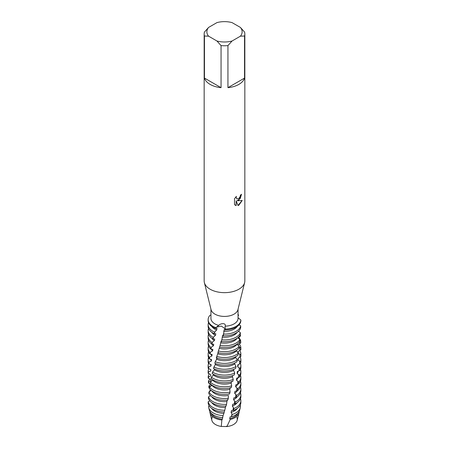 <?xml version="1.0" encoding="UTF-8"?>
<svg xmlns="http://www.w3.org/2000/svg" width="449" height="449" viewBox="0 0 449 449"><rect width="100%" height="100%" fill="white"/><g stroke="black" fill="none" stroke-linecap="round" stroke-linejoin="round"><path stroke-width="0.67" d="M226.476 426.219L226.913 426.55L221.29 426.449A12.78 7.38 180 0 1 212.428 416.891M236.819 417.34A12.78 7.38 180 0 1 233.536 424.524A12.78 7.38 180 0 1 226.913 426.55L221.29 426.449L221.862 420.011A14.637 8.447 180 0 1 214.151 417.677A14.637 8.447 180 0 1 210.009 412.895A14.637 8.447 180 0 1 209.868 411.497M240.417 27.434L244.548 32.036A20.34 11.741 180 0 1 244.84 34.023L244.84 280.911A20.34 11.741 180 0 1 244.632 282.573L237.925 309.698A13.56 7.829 180 0 1 234.086 314.126A13.56 7.829 180 0 1 220.212 316.017A13.56 7.829 180 0 1 211.075 309.698L204.368 282.573A20.34 11.741 180 0 1 204.16 280.911L204.16 34.023A20.34 11.741 180 0 1 204.452 32.036L208.583 27.434L216.929 22.618A17.629 10.175 180 0 1 232.071 22.618L240.417 27.434A17.629 10.175 180 0 1 240.417 36.178L244.548 36.01L244.548 78.081A20.34 11.741 180 0 1 238.879 84.395A20.34 11.741 180 0 1 227.946 87.667L227.946 45.596A20.34 11.741 180 0 1 221.054 45.596L221.054 87.667A20.34 11.741 180 0 1 204.452 78.081L204.452 36.01A20.34 11.741 180 0 1 204.16 34.023M211.979 342.458A16.36 9.446 180 0 1 208.14 336.38L208.14 338.086A16.36 9.446 0 0 0 211.647 343.934L211.979 342.458L214.409 340.572L214.712 339.046L212.837 338.855L213.208 337.356L215.486 335.319L215.817 333.77L214.156 333.691L214.56 332.165L216.665 329.987L217.035 328.421L215.582 328.438L215.795 327.658L218.697 325.418A13.56 7.829 180 0 1 210.94 318.341L210.94 309.148M218.697 325.418C220.712 323.039 226.403 322.882 225.145 326.165L225.112 329.1L225.084 328.702L221.301 326.086L216.351 327.164L221.301 326.086L225.084 328.702L224.865 329.959A16.36 9.446 0 0 0 236.067 327.198A16.36 9.446 0 0 0 240.838 321.018L240.849 320.014L238.06 317.746M238.06 309.148L238.06 318.341A13.56 7.829 180 0 1 234.086 323.881A13.56 7.829 180 0 1 225.145 326.165M244.632 282.573A20.34 11.741 180 0 1 238.879 289.218A20.34 11.741 180 0 1 218.068 292.052A20.34 11.741 180 0 1 204.368 282.573M238.879 200.091L237.139 200.759L242.202 200.467L238.879 205.176L238.021 205.541L236.146 200.815L236.146 205.597L234.513 204.632L234.513 198.739L236.399 196.331L236.14 197.504L236.842 198.896L238.879 198.509L240.215 196.398L240.406 195.175A20.34 11.741 0 0 0 241.545 194.265L238.879 200.091M236.067 326.339A16.36 9.446 180 0 1 225.112 329.1A16.36 9.446 180 0 0 236.067 326.339A16.36 9.446 180 0 0 240.849 320.014A16.36 9.446 180 0 1 236.067 326.339M241.5 194.31L240.249 198.503L237.139 200.759M236.819 198.885L236.095 197.476L236.297 196.432M235.259 205.232L236.101 205.569L236.146 200.815M238.009 205.502L242.14 200.478M237.858 314.463L238.352 314.637L238.06 314.743L238.352 314.637L238.481 315.613L238.06 316.074M210.94 315.22L210.037 315.249A16.36 9.446 180 0 0 215.795 327.658A16.36 9.446 180 0 1 208.14 319.66A16.36 9.446 180 0 1 210.037 315.249M238.06 314.379A16.36 9.446 180 0 1 238.352 314.637A16.36 9.446 180 0 0 238.06 314.379M204.452 36.01L208.583 36.178A17.629 10.175 180 0 1 208.583 27.434M208.583 36.178L216.929 40.999L221.054 45.596M227.946 45.596L232.071 40.999A17.629 10.175 180 0 1 216.929 40.999M232.071 40.999L240.417 36.178M244.84 34.023A20.34 11.741 180 0 1 244.548 36.01M221.054 87.667L204.452 78.081M244.548 78.081L227.946 87.667M221.862 420.011L222.401 419.158L223.069 415.6A15.917 9.188 180 0 1 213.247 412.945A15.917 9.188 180 0 1 208.74 407.743A15.917 9.188 180 0 1 208.583 406.317L209.307 406.014M223.069 415.6L223.905 413.389A13.779 7.953 180 0 1 214.757 411.065A13.779 7.953 180 0 1 211.715 408.405M235.753 412.945A15.917 9.188 180 0 1 232.256 414.472L231.336 416.779A15.328 8.851 0 0 0 235.338 415.112A15.328 8.851 0 0 0 239.676 410.1L240.26 407.743A15.917 9.188 180 0 1 235.753 412.945M223.905 413.389L224.337 411.682M208.74 407.743L209.324 410.1A15.328 8.851 0 0 0 213.662 415.112A15.328 8.851 0 0 0 222.44 417.626L222.581 417.138M222.401 419.158A13.779 7.953 180 0 1 214.757 416.919A13.779 7.953 180 0 1 211.109 413.159M212.933 409.191A16.36 9.446 0 0 0 224.259 411.958L224.781 410.246A16.36 9.446 180 0 1 212.933 407.479A16.36 9.446 180 0 1 208.213 401.675L208.173 403.084A16.36 9.446 0 0 0 212.933 409.191M236.067 407.479A16.36 9.446 180 0 1 233.957 408.506L233.525 410.392A16.36 9.446 0 0 0 236.067 409.191A16.36 9.446 0 0 0 240.86 402.512L240.86 400.8A16.36 9.446 180 0 1 236.067 407.479M234.849 417.677A14.637 8.447 180 0 1 230.225 419.478L226.913 426.55A12.78 7.38 180 0 0 233.536 424.524A12.78 7.38 180 0 0 237.151 420.343L238.991 412.895A14.637 8.447 180 0 1 234.849 417.677M224.781 410.246L225.409 407.518A13.779 7.953 180 0 1 214.757 405.206A13.779 7.953 180 0 1 211.715 402.551M225.409 407.518L225.847 405.789M212.933 403.337A16.36 9.446 0 0 0 226.049 406.059L226.565 404.313A16.36 9.446 180 0 1 212.933 401.625A16.36 9.446 180 0 1 208.476 396.843L208.375 398.257A16.36 9.446 0 0 0 212.933 403.337M236.067 401.625A16.36 9.446 180 0 1 235.36 402.007L234.967 403.915A16.36 9.446 0 0 0 236.067 403.337A16.36 9.446 0 0 0 240.86 396.658L240.86 394.946A16.36 9.446 180 0 1 236.067 401.625M209.464 391.657L209.414 391.292A16.36 9.446 180 0 1 210.62 389.945M226.565 404.313L226.908 401.558A13.779 7.953 180 0 1 214.757 399.352A13.779 7.953 180 0 1 211.715 396.692M226.908 401.558L227.34 399.801M212.933 397.477A16.36 9.446 0 0 0 227.817 400.048L228.328 398.269A16.36 9.446 180 0 1 212.933 395.765A16.36 9.446 180 0 1 208.931 391.988L208.779 393.408A16.36 9.446 0 0 0 212.933 397.477M209.43 388.082L208.97 387.835L208.813 386.409A16.36 9.446 180 0 1 210.547 384.153M237.353 390.737A13.779 7.953 180 0 1 234.642 393.251L236.634 395.423L236.275 397.354L233.89 397.836L233.564 399.717L235.36 402.007M240.462 387.016A16.36 9.446 180 0 1 240.86 389.087A16.36 9.446 180 0 1 236.634 395.423M228.328 398.269L228.373 395.502A13.779 7.953 180 0 1 214.757 393.492A13.779 7.953 180 0 1 211.715 390.838M237.746 384.204A13.779 7.953 180 0 1 235.602 386.724L237.762 388.761L237.448 390.714L234.939 391.354L234.642 393.251M228.794 393.717L228.715 394.07M237.448 390.714A16.36 9.446 0 0 0 240.86 384.945L240.86 383.233A16.36 9.446 180 0 1 237.762 388.761M212.933 391.618A16.36 9.446 0 0 0 229.551 393.925L230.045 392.117A16.36 9.446 180 0 1 212.933 389.912A16.36 9.446 180 0 1 209.571 387.094L209.369 388.531A16.36 9.446 0 0 0 212.933 391.618M211.114 385.994L211.019 384.529L208.499 382.975L208.398 381.56A16.36 9.446 180 0 1 209.919 378.95M240.462 381.156A16.36 9.446 180 0 1 240.86 383.233M230.045 392.117L229.798 389.356A13.779 7.953 180 0 1 214.757 387.639A13.779 7.953 180 0 1 211.883 385.208L209.571 387.094M238.026 377.665A13.779 7.953 180 0 1 236.427 380.14L238.728 382.037L238.464 384.007L235.854 384.804L235.602 386.724M229.798 389.356L230.202 387.543M238.464 384.007A16.36 9.446 0 0 0 240.86 379.085L240.86 377.373A16.36 9.446 180 0 1 238.728 382.037M212.933 385.764A16.36 9.446 0 0 0 231.224 387.695L231.695 385.859A16.36 9.446 180 0 1 212.933 384.052A16.36 9.446 180 0 1 210.396 382.161L210.138 383.609A16.36 9.446 0 0 0 212.933 385.764M208.398 381.56L210.839 380.993L210.789 379.534L208.224 378.142L208.179 376.733A16.36 9.446 180 0 1 209.363 373.793M240.462 375.302A16.36 9.446 180 0 1 240.86 377.373M231.695 385.859L231.162 383.12A13.779 7.953 180 0 1 214.757 381.779A13.779 7.953 180 0 1 212.562 380.129L210.396 382.161M238.2 371.127A13.779 7.953 180 0 1 237.106 373.506L239.525 375.252L239.311 377.239L236.64 378.204L236.427 380.14M231.162 383.12L231.544 381.28M239.311 377.239A16.36 9.446 0 0 0 240.86 373.231L240.86 371.519A16.36 9.446 180 0 1 239.525 375.252M212.933 379.905A16.36 9.446 0 0 0 232.812 381.364L233.261 379.495A16.36 9.446 180 0 1 212.933 378.198A16.36 9.446 180 0 1 211.384 377.166L211.081 378.63A16.36 9.446 0 0 0 212.933 379.905M208.14 373.091A16.36 9.446 0 0 0 208.14 373.231A16.36 9.446 0 0 0 208.14 373.315L208.156 371.907A16.36 9.446 180 0 1 208.14 371.519A16.36 9.446 180 0 1 208.892 368.691M240.462 369.443A16.36 9.446 180 0 1 240.86 371.519M233.261 379.495L232.442 376.801A13.779 7.953 180 0 1 214.757 375.925A13.779 7.953 180 0 1 213.387 374.999L211.384 377.166M238.273 364.599A13.779 7.953 180 0 1 237.639 366.833L240.142 368.421L239.985 370.419L237.28 371.559L237.106 373.506M232.442 376.801L232.677 375.549M239.985 370.419A16.36 9.446 0 0 0 240.86 367.372L240.86 365.66A16.36 9.446 180 0 1 240.142 368.421M212.933 374.051A16.36 9.446 0 0 0 234.305 374.932L234.72 373.035A16.36 9.446 180 0 1 212.933 372.339A16.36 9.446 180 0 1 212.534 372.103L212.181 373.59A16.36 9.446 0 0 0 212.933 374.051M208.14 365.66L208.14 367.372A16.36 9.446 0 0 0 208.257 368.494L208.325 367.08A16.36 9.446 180 0 1 208.14 365.66A16.36 9.446 180 0 1 208.538 363.589M238.279 358.049L238.279 358.588A13.779 7.953 180 0 1 238.015 360.132L240.574 361.563L240.468 363.567A16.36 9.446 180 0 1 240.86 365.66M234.72 373.035L233.62 370.403A13.779 7.953 180 0 1 214.757 370.066A13.779 7.953 180 0 1 214.347 369.819L212.534 372.103M240.131 357.017A16.36 9.446 180 0 1 240.86 359.806L240.86 361.512A16.36 9.446 0 0 1 240.468 363.567L237.768 364.88L237.639 366.833M233.62 370.403L233.817 369.28M215.638 363.595L213.438 368.472A16.36 9.446 0 0 0 235.68 368.41L236.056 366.491L234.698 363.937L234.844 362.977M208.14 359.806L208.14 361.512A16.36 9.446 0 0 0 208.566 363.656L208.695 362.236A16.36 9.446 180 0 1 208.14 359.806A16.36 9.446 180 0 1 208.538 357.73M240.86 359.806A16.36 9.446 180 0 1 240.574 361.563M238.262 353.425L240.81 354.682L240.759 356.691L238.093 358.173L238.015 360.132M240.759 356.691A16.36 9.446 0 0 0 240.86 355.659L240.86 353.947A16.36 9.446 180 0 1 240.81 354.682M237.252 359.862A16.36 9.446 180 0 1 236.067 360.626A16.36 9.446 180 0 1 215.245 361.737L214.818 363.275A16.36 9.446 0 0 0 236.067 362.337A16.36 9.446 0 0 0 236.92 361.81L237.252 359.862L235.646 357.404L235.747 356.658M208.14 353.947L208.14 355.659A16.36 9.446 0 0 0 209.066 358.79L209.251 357.365A16.36 9.446 180 0 1 208.14 353.947A16.36 9.446 180 0 1 208.538 351.876M238.279 351.432L238.279 352.729A13.779 7.953 180 0 1 238.262 353.127M239.71 350.473A16.36 9.446 180 0 1 240.86 353.947M239.109 346.965L240.849 347.79L240.86 349.805A16.36 9.446 0 0 0 240.86 349.799L238.256 351.449L238.228 353.414M238.296 353.167A16.36 9.446 180 0 1 236.067 354.772A16.36 9.446 180 0 1 216.777 356.416L216.323 357.982A16.36 9.446 0 0 0 236.067 356.478A16.36 9.446 0 0 0 238.009 355.131L238.296 353.167L236.466 350.815L236.516 350.355M208.14 348.093L208.14 349.799A16.36 9.446 0 0 0 209.756 353.891L209.986 352.454A16.36 9.446 180 0 1 208.14 348.093A16.36 9.446 180 0 1 208.538 346.016M239.21 343.956A16.36 9.446 180 0 1 240.849 347.79M239.794 340.51L240.698 340.903L240.759 342.913L238.256 344.72L238.262 345.556M239.177 346.409A16.36 9.446 180 0 1 236.067 348.912A16.36 9.446 180 0 1 218.399 351L217.917 352.594A16.36 9.446 0 0 0 236.067 350.624A16.36 9.446 0 0 0 238.935 348.39L239.177 346.409L237.151 344.074M208.14 342.233L208.14 343.945A16.36 9.446 0 0 0 210.615 348.94L210.901 347.487A16.36 9.446 180 0 1 208.14 342.233A16.36 9.446 180 0 1 208.538 340.162M238.632 337.48A16.36 9.446 180 0 1 240.698 340.903M240.316 334.022L240.468 336.037L238.093 337.99M239.878 339.601A16.36 9.446 180 0 1 236.067 343.058A16.36 9.446 180 0 1 220.094 345.472L219.589 347.099A16.36 9.446 0 0 0 236.067 344.765A16.36 9.446 0 0 0 239.693 341.594L239.878 339.601L237.835 337.704M208.14 336.38A16.36 9.446 180 0 1 208.538 334.303M240.4 332.748A16.36 9.446 180 0 1 236.067 337.199A16.36 9.446 180 0 1 221.862 339.842L221.34 341.498A16.36 9.446 0 0 0 236.067 338.911A16.36 9.446 0 0 0 240.266 334.752L240.4 332.748L238.498 331.267M213.208 337.356A16.36 9.446 180 0 1 212.933 337.199A16.36 9.446 180 0 1 208.14 330.52A16.36 9.446 180 0 1 208.538 328.449M215.486 335.319A13.779 7.953 180 0 1 214.757 334.926A13.779 7.953 180 0 1 211.715 332.271M214.56 332.165A16.36 9.446 180 0 1 212.933 331.345A16.36 9.446 180 0 1 208.14 324.666L208.14 326.372A16.36 9.446 0 0 0 212.933 333.051A16.36 9.446 0 0 0 214.156 333.691M240.726 325.884A16.36 9.446 180 0 1 236.067 331.345A16.36 9.446 180 0 1 223.647 334.095L223.131 335.785A16.36 9.446 0 0 0 236.067 333.051A16.36 9.446 0 0 0 240.647 327.888L240.726 325.884L239.081 324.795M216.665 329.987A13.779 7.953 180 0 1 214.757 329.072A13.779 7.953 180 0 1 211.715 326.412M208.14 319.66L208.14 320.519A16.36 9.446 0 0 0 212.933 327.198A16.36 9.446 0 0 0 215.582 328.438M234.967 403.915L232.728 404.252L232.369 406.109L233.957 408.506M233.525 410.392L231.471 410.588L231.083 412.429L232.256 414.472M231.336 416.779L230.129 416.846L229.725 418.659L230.225 419.478M221.408 341.745L221.104 341.156L220.094 345.472M223.417 336.015L222.597 335.47L221.862 339.842M219.69 346.78L218.399 351M218.287 352.263L216.777 356.416M216.979 357.685L216.614 359.251L215.245 361.737M211.176 390.422L208.931 391.988M210.474 395.659L208.476 396.843M209.851 400.862L208.213 401.675M225.179 330.15L224.107 329.684L223.647 334.095M209.414 391.292L210.334 391.101M208.813 386.409L211.086 385.994M208.179 376.733L210.727 376.004L210.727 374.55L208.14 373.315M208.156 371.907L210.777 371.02L210.828 369.561L208.257 368.494M208.325 367.08L210.996 366.025L211.092 364.566L208.566 363.656M208.695 362.236L211.378 361.013L211.518 359.542L209.066 358.79M209.251 357.365L211.917 355.967L212.102 354.486L209.756 353.891M209.986 352.454L212.607 350.888L212.832 349.395L210.615 348.94M210.901 347.487L213.438 345.758L213.707 344.248L211.647 343.934M214.51 368.994L214.347 369.819M213.499 374.365L213.387 374.999M212.624 379.725L212.562 380.129M237.285 326.412A13.779 7.953 180 0 1 223.675 331.384M208.14 324.666A16.36 9.446 180 0 1 208.538 322.59M237.285 332.271A13.779 7.953 180 0 1 222.16 337.143M208.14 330.52L208.14 332.232A16.36 9.446 0 0 0 212.837 338.855M214.409 340.572A13.779 7.953 180 0 1 211.715 338.125M237.285 338.125A13.779 7.953 180 0 1 220.678 342.8M213.438 345.758A13.779 7.953 180 0 1 211.681 343.934M237.139 344.175A13.779 7.953 180 0 1 219.258 348.373M212.607 350.888A13.779 7.953 180 0 1 211.226 349.008M236.466 350.815A13.779 7.953 180 0 1 217.894 353.851M211.917 355.967A13.779 7.953 180 0 1 210.935 354.115M235.646 357.404A13.779 7.953 180 0 1 216.614 359.251M211.378 361.013A13.779 7.953 180 0 1 210.772 359.245M234.698 363.937A13.779 7.953 180 0 1 215.425 364.571M236.056 366.491A16.36 9.446 180 0 1 213.825 366.962M210.996 366.025A13.779 7.953 180 0 1 210.721 364.442L210.721 364.386M210.777 371.02A13.779 7.953 180 0 1 210.721 370.302L210.721 369.505M236.275 397.354A16.36 9.446 0 0 0 240.86 390.798L240.86 389.087M237.285 396.692A13.779 7.953 180 0 1 233.564 399.717M240.462 392.869A16.36 9.446 180 0 1 240.86 394.946M237.285 402.551A13.779 7.953 180 0 1 232.369 406.109M240.462 398.729A16.36 9.446 180 0 1 240.86 400.8M221.29 426.449A12.78 7.38 180 0 1 211.849 420.343L210.009 412.895M239.132 411.497A14.637 8.447 180 0 1 238.991 412.895M237.891 413.159A13.779 7.953 180 0 1 229.725 418.659M237.285 408.405A13.779 7.953 180 0 1 231.083 412.429M240.243 405.088A15.917 9.188 180 0 1 240.26 407.743M224.725 329.875L225.084 328.702A8.576 2.217 135 0 1 225.297 328.617M239.558 335.925L239.598 336.688M239.755 340.937L239.822 343.536M239.884 347.307L239.895 350.36M239.856 354.138L239.783 357.191M239.643 360.957L239.485 364.004M239.244 367.765L239.008 370.795M238.672 374.539L238.363 377.553M237.936 381.274L237.549 384.26M237.027 387.947L236.572 390.911M235.972 394.559L235.45 397.5M234.776 401.097L234.198 404.01M233.463 407.569L232.84 410.437M232.043 413.956L231.437 416.515M222.098 338.765L221.34 341.38M223.776 333.035L223.001 335.667M209.206 386.303L209.391 388.059M208.813 381.426L208.931 383.177M208.6 376.571L208.656 378.316M208.572 371.721L208.561 373.467M208.74 366.872L208.656 368.612M209.099 362.001L208.948 363.752M209.649 357.101L209.43 358.863M210.373 352.162L210.093 353.941M211.277 347.161L210.929 348.968M212.332 342.11L211.945 343.945M213.466 337.059L213.045 338.849M214.835 331.794L214.325 333.674M216.16 327.332L215.834 328.399M208.14 373.231L208.14 371.519M216.867 358.156L216.8 358.454"/></g></svg>
